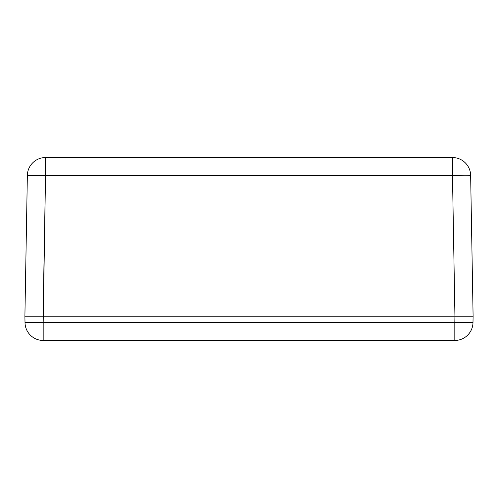 <?xml version="1.0" encoding="UTF-8"?>
<svg xmlns="http://www.w3.org/2000/svg" width="498" height="498" viewBox="0 0 498 498"><rect width="100%" height="100%" fill="white"/><g stroke="black" fill="none" stroke-linecap="round" stroke-linejoin="round"><path stroke-width="0.75" d="M470.641 175.396L469.259 175.296L470.641 175.396A18.171 0.317 179 0 0 452.477 175.396L465.319 175.265L452.477 175.396L454.935 316.23L473.1 316.23L467.778 316.23L473.1 316.23L470.641 175.396A18.171 18.171 0 0 0 452.477 157.542A18.171 18.171 0 0 1 470.641 175.396L473.1 316.23L24.9 316.23L25.012 322.604L24.9 316.23L30.222 316.23L24.9 316.23L27.359 175.396L24.9 316.23L43.065 316.23L43.177 322.604L454.823 322.604L454.935 316.23L24.9 316.23L454.935 316.23L454.823 322.604A18.171 0.317 1 0 0 472.988 322.604L473.1 316.23L472.988 322.604L471.606 322.704L43.177 322.604L45.523 175.396L43.065 316.23L467.778 316.23L454.935 316.23L452.477 175.396L27.359 175.396A18.171 18.171 0 0 1 45.523 157.542A18.171 18.171 0 0 0 27.359 175.396L45.523 175.396A18.171 0.317 -179 0 0 27.359 175.396M454.823 340.458L43.177 340.458L454.823 340.458L454.823 322.604L454.823 340.458A18.171 18.171 0 0 0 472.988 322.604A18.171 18.171 0 0 1 454.823 340.458M25.012 322.604A18.171 0.317 -1 0 0 43.177 322.604L43.177 340.458L43.177 322.604L25.012 322.604A18.171 18.171 0 0 0 43.177 340.458A18.171 18.171 0 0 1 25.012 322.604L26.394 322.704M454.823 322.604L472.988 322.604M30.334 322.735L43.177 322.604M452.477 157.542L45.523 157.542L45.523 175.396L45.523 157.542L452.477 157.542L452.477 175.396L452.477 157.542M465.319 175.265L469.259 175.296M45.523 175.396L452.477 175.396"/></g></svg>
